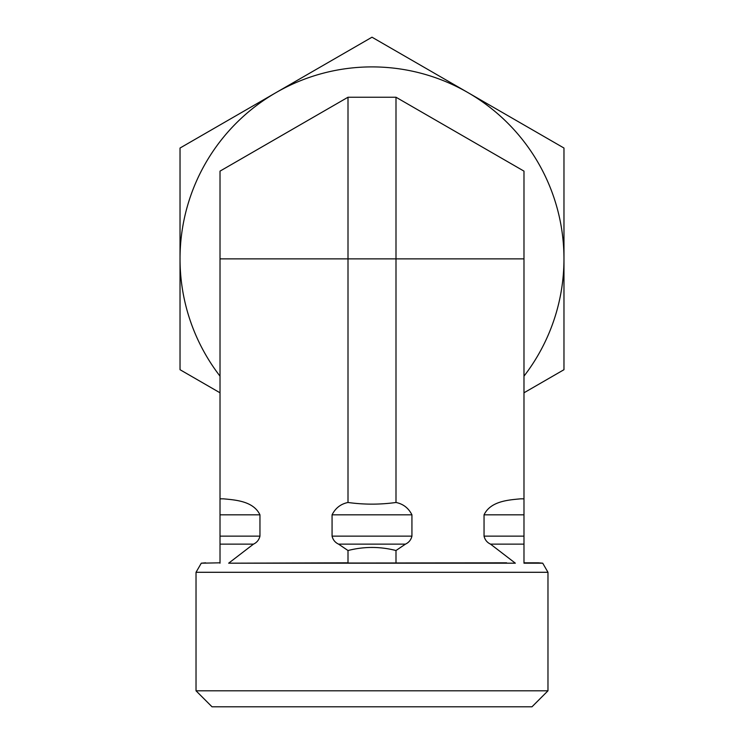 <?xml version="1.0" encoding="UTF-8"?>
<svg xmlns="http://www.w3.org/2000/svg" width="744" height="744" viewBox="0 0 744 744"><rect width="100%" height="100%" fill="white"/><g stroke="black" fill="none" stroke-linecap="round" stroke-linejoin="round"><path stroke-width="1.12" d="M523.981 258.866L220.019 258.866L220.019 171.129L348.006 97.231L395.994 97.231L523.981 171.129L523.981 563.189L542.72 563.189L547.975 572.294L196.025 572.294L196.025 690.804L547.975 690.804L547.975 572.294M220.019 514.829L259.954 514.829L259.954 536.136C259.042 539.874 256.885 542.534 253.472 544.134L220.019 544.134L220.019 563.189L220.019 498.833L223.395 498.833C235.755 499.977 253.444 501.177 259.954 514.829C253.444 501.177 235.755 499.977 223.395 498.833M220.019 562.817L201.28 563.189L196.025 572.294M220.019 258.866L220.019 498.833M196.025 690.804L212.021 706.8L531.979 706.8L547.975 690.804M520.605 498.833C508.245 499.977 490.556 501.177 484.046 514.829C490.556 501.177 508.245 499.977 520.605 498.833L523.981 498.833M332.066 514.829C335.47 508.068 340.78 503.948 348.006 502.479C364.002 504.692 379.998 504.692 395.994 502.479C403.22 503.948 408.53 508.068 411.934 514.829L411.934 536.136C411.023 539.874 408.856 542.534 405.443 544.134L395.994 550.523C379.998 546.431 364.002 546.431 348.006 550.523L338.557 544.134C335.144 542.534 332.977 539.874 332.066 536.136L332.066 514.829L411.934 514.829M253.472 544.134L228.659 563.189L515.341 563.189L490.529 544.134C487.115 542.534 484.958 539.874 484.046 536.136L484.046 514.829L523.981 514.829M395.994 97.231L395.994 502.479M348.006 97.231L348.006 502.479M348.006 550.523L348.006 562.817L228.659 563.189L506.618 562.817M395.994 550.523L395.994 562.817M523.981 562.817L538.377 562.817L523.981 563.189M220.019 392.795L180.029 369.703L180.029 148.037L276.015 92.619A191.971 191.971 0 0 0 220.019 376.157M372 37.2L467.985 92.619A191.971 191.971 0 0 0 276.015 92.619L372 37.2M563.971 148.037L563.971 258.866A191.971 191.971 0 0 0 467.985 92.619L563.971 148.037M523.981 376.157A191.971 191.971 0 0 0 563.971 258.866L563.971 369.703L523.981 392.795M484.046 536.136L523.981 536.136M220.019 536.136L259.954 536.136M332.066 536.136L411.934 536.136M490.529 544.134L523.981 544.134M338.557 544.134L405.443 544.134M542.72 563.189L538.377 562.817M201.28 563.189L205.623 562.817"/></g></svg>
